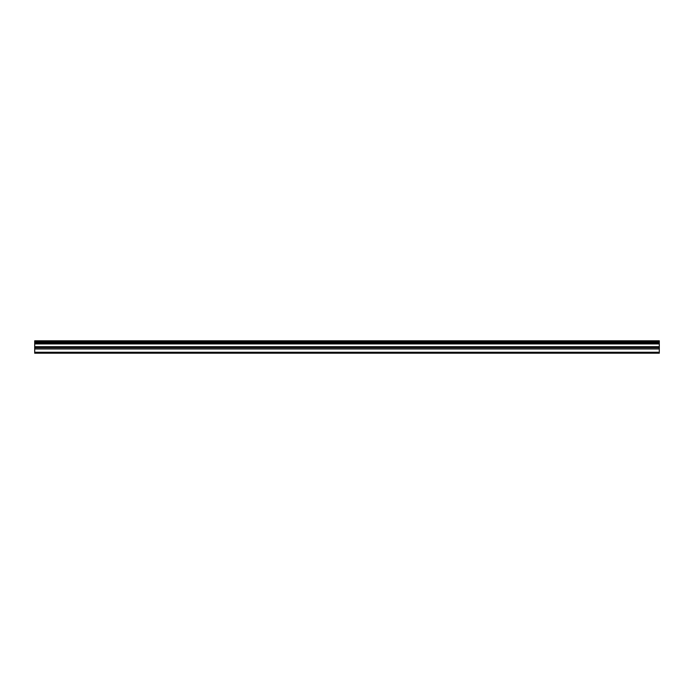 <?xml version="1.0" encoding="UTF-8"?>
<svg xmlns="http://www.w3.org/2000/svg" width="694" height="694" viewBox="0 0 694 694"><rect width="100%" height="100%" fill="white"/><g stroke="black" fill="none" stroke-linecap="round" stroke-linejoin="round"><path stroke-width="1.04" d="M34.7 352.257L34.7 340.797L659.3 340.797L659.3 353.203L34.7 353.203L34.7 352.257L659.3 352.257M34.7 348.987L659.3 348.987M34.7 343.92L659.3 343.92M34.7 342.914L659.3 342.914M659.3 341.561L34.7 341.561M34.7 342.567L659.3 342.567M659.3 346.67L34.7 346.67M34.7 347.763L659.3 347.763"/></g></svg>
